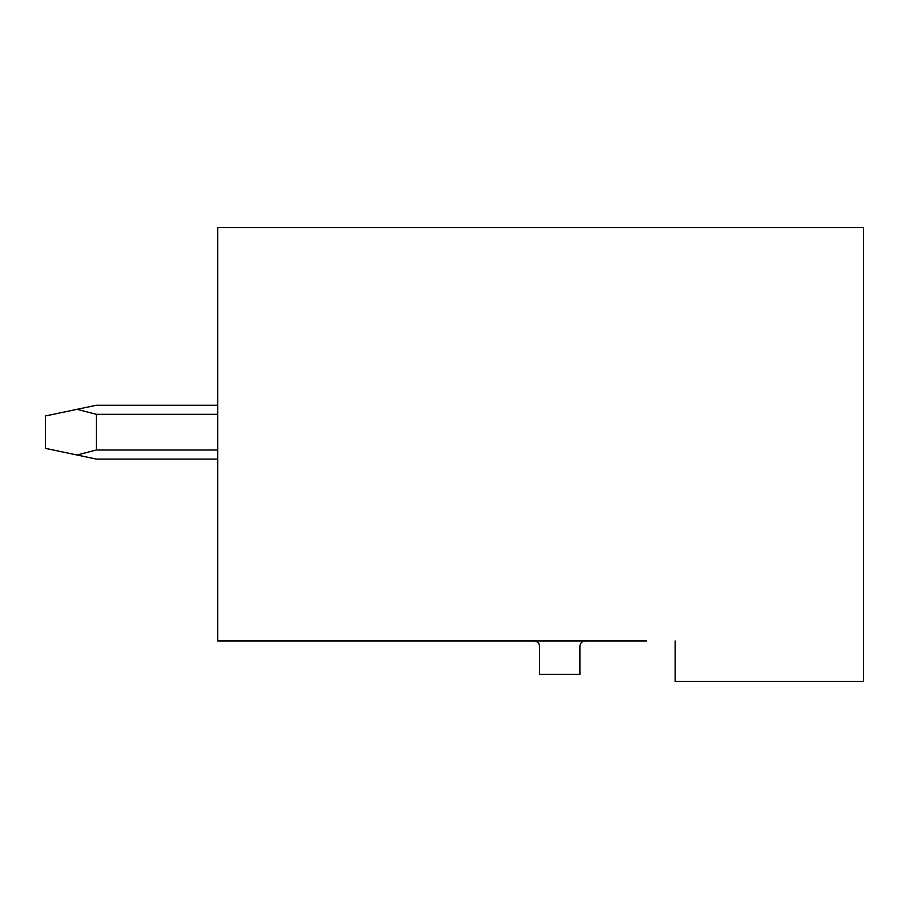 <?xml version="1.0" encoding="UTF-8"?>
<svg xmlns="http://www.w3.org/2000/svg" width="909" height="909" viewBox="0 0 909 909"><rect width="100%" height="100%" fill="white"/><g stroke="black" fill="none" stroke-linecap="round" stroke-linejoin="round"><path stroke-width="1.36" d="M675.171 640.993L675.171 681.364L863.55 681.364L863.55 227.636L217.683 227.636L217.683 640.993L646.651 640.993M534.162 640.993A5.386 5.386 0 0 1 539.537 646.379L539.537 674.364L579.908 674.364L579.908 646.379A5.386 5.386 0 0 1 585.294 640.993M217.683 459.079L96.365 459.079L76.992 455L96.365 450.012L217.683 450.012M217.683 405.255L96.365 405.255L76.992 409.334L96.365 414.311L96.365 450.012M76.992 409.334L45.45 415.958L45.45 448.364L76.992 455M217.683 414.311L96.365 414.311"/></g></svg>
